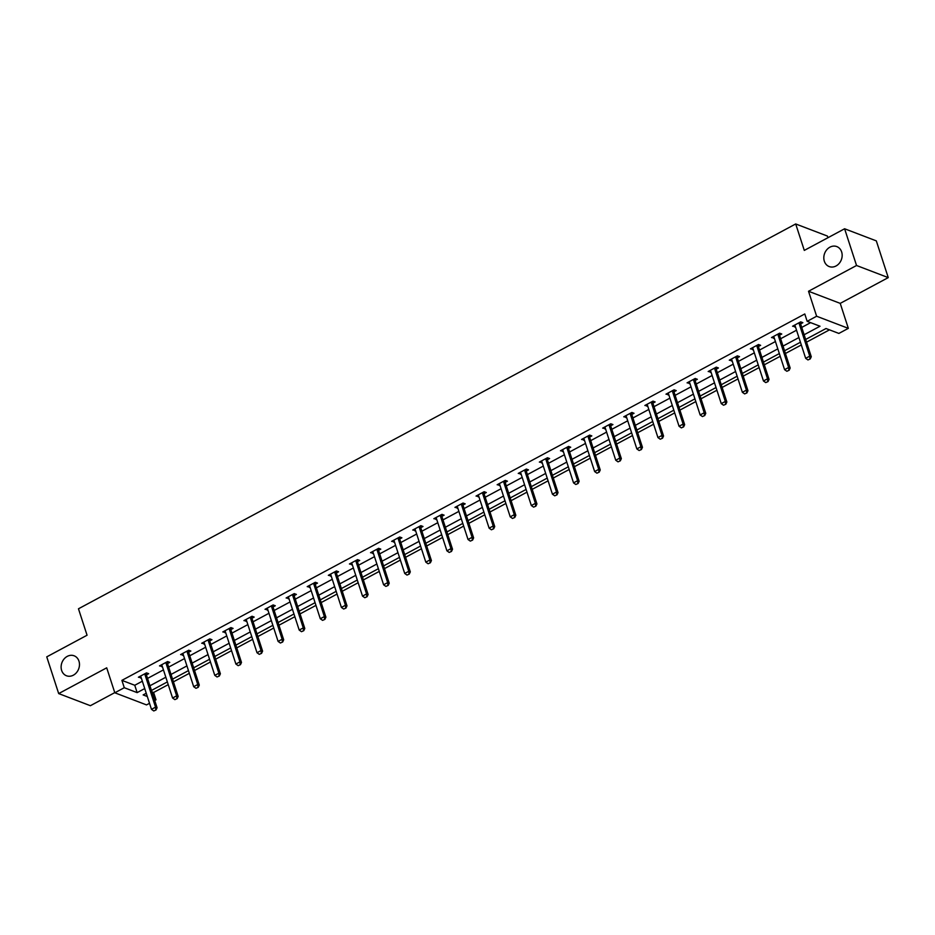 <?xml version="1.0" encoding="UTF-8"?>
<svg xmlns="http://www.w3.org/2000/svg" width="935" height="935" viewBox="0 0 935 935"><rect width="100%" height="100%" fill="white"/><g stroke="black" fill="none" stroke-linecap="round" stroke-linejoin="round"><path stroke-width="1.4" d="M78.961 661.138A10.694 8.941 110.9 0 1 76.495 672.627A10.694 8.941 110.9 0 1 66.49 675.771A10.694 8.941 110.9 0 1 61.64 670.43A10.694 8.941 110.9 0 1 64.106 658.941A10.694 8.941 110.9 0 1 74.122 655.797A10.694 8.941 110.9 0 1 78.961 661.138M841.64 251.924A10.694 8.941 110.9 0 1 839.186 263.413A10.694 8.941 110.9 0 1 829.17 266.557A10.694 8.941 110.9 0 1 824.331 261.216A10.694 8.941 110.9 0 1 826.797 249.727A10.694 8.941 110.9 0 1 836.802 246.583A10.694 8.941 110.9 0 1 841.64 251.924M151.902 691.83L153.609 692.484L156.005 699.824L154.731 700.514M149.518 703.307L146.526 704.908L114.818 692.788L124.285 687.716L137.141 692.625L144.726 688.557M827.942 237.712L827.417 236.064L795.697 223.956L78.47 608.79L87.06 635.227L46.75 656.861L58.683 693.583L90.391 705.703L114.771 692.625M795.697 223.956L804.299 250.405L844.609 228.771L876.317 240.879L888.25 277.613L856.542 265.493L808.518 291.264L816.629 316.24L848.337 328.349L838.87 333.433L826.014 328.524L805.654 339.452M808.518 291.264L840.226 303.372L888.25 277.613M840.226 303.372L848.337 328.349M153.609 692.484L168.23 684.642M173.442 681.837L189.338 673.317M194.55 670.524L210.445 661.992M215.646 659.198L231.541 650.667M236.754 647.873L252.649 639.341M257.85 636.548L273.745 628.028M278.957 625.223L294.852 616.703M300.065 613.909L315.96 605.377M321.161 602.584L337.056 594.052M342.268 591.259L358.163 582.727M363.364 579.934L379.259 571.414M384.472 568.609L400.367 560.088M405.58 557.295L421.475 548.763M426.676 545.97L442.571 537.438M447.783 534.645L463.678 526.113M468.891 523.319L484.774 514.799M489.987 512.006L505.882 503.474M511.094 500.681L526.989 492.149M532.19 489.356L548.085 480.824M553.298 478.03L569.193 469.499M574.406 466.705L590.289 458.185M595.501 455.392L611.396 446.86M616.609 444.067L632.504 435.535M637.705 432.741L653.6 424.209M658.813 421.416L674.708 412.896M679.92 410.091L695.815 401.571M701.016 398.777L716.911 390.246M722.124 387.452L738.019 378.92M743.22 376.127L759.115 367.595M764.327 364.802L780.222 356.282M785.435 353.477L801.33 344.957M806.531 342.163L829.485 329.845M844.609 228.771L856.542 265.493M804.123 334.753L820.018 326.233L807.162 321.324L804.778 313.973L121.901 680.364L134.757 685.273L142.342 681.206M147.543 678.413L163.438 669.892M168.651 667.099L184.546 658.567M189.758 655.774L205.653 647.242M210.854 644.449L226.749 635.917M231.962 633.124L247.857 624.603M253.058 621.798L268.953 613.278M274.165 610.485L290.06 601.953M295.273 599.16L311.168 590.628M316.369 587.834L332.264 579.303M337.477 576.509L353.372 567.989M358.572 565.184L374.467 556.664M379.68 553.871L395.575 545.339M400.788 542.545L416.683 534.014M421.884 531.22L437.779 522.688M442.991 519.895L458.886 511.375M464.099 508.57L479.982 500.05M485.195 497.256L501.09 488.725M506.302 485.931L522.197 477.399M527.398 474.606L543.293 466.074M548.506 463.281L564.401 454.761M569.614 451.956L585.497 443.435M590.71 440.642L606.605 432.11M611.817 429.317L627.712 420.785M632.913 417.992L648.808 409.46M654.021 406.667L669.916 398.146M675.128 395.353L691.023 386.821M696.224 384.028L712.119 375.496M717.332 372.703L733.227 364.171M738.428 361.377L754.323 352.846M759.536 350.052L775.431 341.532M780.643 338.739L796.538 330.207M801.739 327.414L810.622 322.645M800.687 323.849L802.849 322.68L800.711 321.862L792.588 326.221L795.393 326.689M779.58 335.162L781.753 334.005L779.603 333.187L771.492 337.547L774.285 338.014M758.484 346.488L760.646 345.331L758.507 344.512L750.384 348.86L753.189 349.328M737.376 357.813L739.538 356.656L737.399 355.838L729.288 360.185L732.082 360.653M716.28 369.138L718.442 367.969L716.292 367.151L708.181 371.511L710.974 371.978M695.172 380.463L697.335 379.294L695.196 378.476L687.073 382.836L689.878 383.303M674.065 391.777L676.239 390.62L674.088 389.801L665.977 394.161L668.77 394.628M652.969 403.102L655.131 401.945L652.992 401.127L644.87 405.474L647.663 405.942M631.861 414.427L634.024 413.27L631.885 412.452L623.774 416.8L626.567 417.267M610.754 425.752L612.928 424.583L610.777 423.765L602.666 428.125L605.459 428.592M589.658 437.077L591.82 435.909L589.681 435.091L581.558 439.45L584.363 439.917M568.55 448.391L570.712 447.234L568.573 446.416L560.462 450.775L563.256 451.231M547.454 459.716L549.616 458.559L547.478 457.741L539.355 462.089L542.148 462.556M526.347 471.041L528.509 469.884L526.37 469.066L518.247 473.414L521.052 473.881M505.239 482.367L507.413 481.198L505.262 480.38L497.151 484.739L499.944 485.207M484.143 493.68L486.305 492.523L484.166 491.705L476.044 496.064L478.849 496.532M463.035 505.005L465.198 503.848L463.059 503.03L454.948 507.378L457.741 507.845M441.939 516.33L444.102 515.173L441.963 514.355L433.84 518.703L436.633 519.17M420.832 527.656L422.994 526.487L420.855 525.669L412.732 530.028L415.537 530.496M399.724 538.981L401.898 537.812L399.748 536.994L391.636 541.353L394.43 541.821M378.628 550.294L380.79 549.137L378.652 548.319L370.529 552.678L373.334 553.146M357.521 561.619L359.683 560.462L357.544 559.644L349.433 563.992L352.226 564.459M336.425 572.945L338.587 571.788L336.436 570.969L328.325 575.317L331.119 575.785M315.317 584.27L317.479 583.101L315.34 582.283L307.218 586.642L310.023 587.11M294.209 595.595L296.383 594.426L294.233 593.608L286.122 597.968L288.915 598.435M273.113 606.908L275.276 605.751L273.137 604.933L265.014 609.293L267.819 609.76M252.006 618.234L254.168 617.077L252.029 616.258L243.918 620.606L246.711 621.074M230.91 629.559L233.072 628.402L230.922 627.584L222.81 631.931L225.604 632.399M209.802 640.884L211.965 639.715L209.826 638.897L201.703 643.257L204.508 643.724M188.695 652.209L190.869 651.04L188.718 650.222L180.607 654.582L183.4 655.049M167.599 663.523L169.761 662.366L167.622 661.548L159.499 665.907L162.304 666.374M146.491 674.848L148.653 673.691L146.514 672.873L138.403 677.221L141.197 677.688M114.818 692.788L106.707 667.824L58.683 693.583M121.901 680.364L124.285 687.716M807.162 321.324L816.629 316.24M146.246 693.244L143.149 694.915L147.309 696.505M154.298 699.17L156.005 699.824M800.442 342.245L784.547 350.777M779.346 353.57L763.451 362.09M758.238 364.884L742.343 373.416M737.131 376.209L721.236 384.741M716.035 387.534L700.14 396.066M694.927 398.859L679.032 407.391M673.831 410.184L657.936 418.705M652.723 421.498L636.828 430.03M631.616 432.823L615.721 441.355M610.52 444.148L594.625 452.68M589.412 455.474L573.517 463.994M568.316 466.799L552.421 475.319M547.209 478.112L531.314 486.644M526.101 489.437L510.206 497.969M505.005 500.763L489.11 509.294M483.898 512.088L468.003 520.608M462.802 523.413L446.907 531.933M441.694 534.726L425.799 543.258M420.586 546.052L404.691 554.584M399.49 557.377L383.595 565.909M378.383 568.702L362.488 577.222M357.275 580.027L341.392 588.547M336.179 591.341L320.284 599.873M315.072 602.666L299.177 611.198M293.976 613.991L278.081 622.523M272.868 625.316L256.973 633.837M251.76 636.641L235.877 645.162M230.665 647.955L214.769 656.487M209.557 659.28L193.662 667.812M188.461 670.605L172.566 679.137M167.353 681.931L151.458 690.451M149.939 685.764L165.834 677.232M171.035 674.439L186.93 665.907M192.143 663.114L208.037 654.594M213.238 651.788L229.133 643.268M234.346 640.475L250.241 631.943M255.454 629.15L271.349 620.618M276.55 617.825L292.445 609.293M297.657 606.499L313.552 597.979M318.753 595.186L334.648 586.654M339.861 583.861L355.756 575.329M360.968 572.536L376.863 564.004M382.064 561.21L397.959 552.678M403.172 549.885L419.067 541.365M424.28 538.572L440.163 530.04M445.376 527.246L461.271 518.715M466.483 515.921L482.378 507.389M487.579 504.596L503.474 496.064M508.687 493.271L524.582 484.751M529.794 481.957L545.678 473.426M550.89 470.632L566.785 462.1M571.998 459.307L587.893 450.775M593.094 447.982L608.989 439.462M614.202 436.657L630.096 428.136M635.309 425.343L651.204 416.811M656.405 414.018L672.3 405.486M677.513 402.693L693.408 394.161M698.609 391.368L714.504 382.847M719.716 380.042L735.611 371.522M740.824 368.729L756.719 360.197M761.92 357.404L777.815 348.872M783.027 346.079L798.922 337.547M134.757 685.273L137.141 692.625M794.189 325.357L794.738 327.04M773.081 336.682L773.631 338.365M751.985 348.007L752.523 349.678M730.878 359.332L731.427 361.003M709.782 370.657L710.319 372.329M688.674 381.971L689.224 383.654M667.567 393.296L668.116 394.979M646.471 404.621L647.008 406.293M625.363 415.946L625.912 417.618M604.267 427.272L604.805 428.943M583.159 438.585L583.709 440.268M562.052 449.91L562.601 451.593M540.956 461.235L541.494 462.907M519.848 472.561L520.398 474.232M498.752 483.886L499.29 485.557M477.645 495.199L478.194 496.882M456.537 506.525L457.086 508.208M435.441 517.85L435.979 519.521M414.334 529.175L414.883 530.846M393.238 540.5L393.775 542.171M372.13 551.814L372.679 553.497M351.022 563.139L351.572 564.81M329.926 574.464L330.464 576.135M308.819 585.789L309.368 587.46M287.723 597.103L288.26 598.786M266.615 608.428L267.165 610.111M245.508 619.753L246.057 621.424M224.412 631.078L224.949 632.75M203.304 642.403L203.853 644.075M182.208 653.717L182.746 655.4M161.101 665.042L161.638 666.725M139.993 676.367L140.542 678.039M807.945 359.94L810.236 358.947L807.945 359.94L805.666 358.327L795.171 326.011A1.671 1.391 -69.1 0 0 794.96 325.602L794.621 325.135M799.133 322.715L799.144 323.358A1.671 1.391 -69.1 0 0 799.226 323.837L809.733 356.153L811.276 356.738L810.236 358.947M800.629 321.909L800.687 323.942A1.671 1.391 -69.1 0 0 800.769 324.422L811.276 356.738M805.666 358.327L809.733 356.153L809.979 358.853M786.849 371.265L789.128 370.272L786.849 371.265L784.57 369.652L774.063 337.336A1.671 1.391 -69.1 0 0 773.853 336.916L773.514 336.46M778.025 334.04L778.049 334.672A1.671 1.391 -69.1 0 0 778.13 335.151L788.626 367.478L790.168 368.063L789.128 370.272M779.533 333.222L779.591 335.268A1.671 1.391 -69.1 0 0 779.673 335.747L790.168 368.063M784.57 369.652L788.626 367.478L788.871 370.178M765.742 382.59L768.032 381.597L765.742 382.59L763.463 380.977L752.967 348.65A1.671 1.391 -69.1 0 0 752.757 348.241L752.418 347.773M756.918 345.354L756.941 345.997A1.671 1.391 -69.1 0 0 757.023 346.476L767.518 378.792L769.061 379.388L768.032 381.597M758.425 344.548L758.484 346.593A1.671 1.391 -69.1 0 0 758.565 347.072L769.061 379.388M763.463 380.977L767.518 378.792L767.775 381.492M744.634 393.904L746.925 392.922L744.634 393.904L742.367 392.303L731.86 359.975A1.671 1.391 -69.1 0 0 731.649 359.566L731.31 359.098M735.822 356.679L735.833 357.322A1.671 1.391 -69.1 0 0 735.915 357.801L746.422 390.117L747.965 390.713L746.925 392.922M737.329 355.873L737.376 357.906A1.671 1.391 -69.1 0 0 737.458 358.385L747.965 390.713M742.367 392.303L746.422 390.117L746.668 392.817M723.538 405.229L725.829 404.236L723.538 405.229L721.259 403.616L710.752 371.3A1.671 1.391 -69.1 0 0 710.553 370.891L710.203 370.424M714.714 368.004L714.737 368.647A1.671 1.391 -69.1 0 0 714.819 369.126L725.315 401.442L726.857 402.027L725.829 404.236M716.222 367.198L716.28 369.231A1.671 1.391 -69.1 0 0 716.362 369.711L726.857 402.027M721.259 403.616L725.315 401.442L725.572 404.142M702.43 416.554L704.721 415.561L702.43 416.554L700.151 414.941L689.656 382.625A1.671 1.391 -69.1 0 0 689.446 382.216L689.107 381.749M693.618 379.329L693.63 379.961A1.671 1.391 -69.1 0 0 693.712 380.44L704.219 412.767L705.761 413.352L704.721 415.561M695.114 378.523L695.172 380.557A1.671 1.391 -69.1 0 0 695.254 381.036L705.761 413.352M700.151 414.941L704.219 412.767L704.464 415.467M681.335 427.879L683.614 426.886L681.335 427.879L679.055 426.267L668.548 393.951A1.671 1.391 -69.1 0 0 668.338 393.53L667.999 393.062M672.51 390.643L672.534 391.286A1.671 1.391 -69.1 0 0 672.604 391.765L683.111 424.093L684.654 424.677L683.614 426.886M674.018 389.837L674.077 391.882A1.671 1.391 -69.1 0 0 674.147 392.361L684.654 424.677M679.055 426.267L683.111 424.093L683.356 426.792M660.227 439.205L662.518 438.211L660.227 439.205L657.948 437.592L647.452 405.264A1.671 1.391 -69.1 0 0 647.242 404.855L646.903 404.387M651.403 401.968L651.426 402.611A1.671 1.391 -69.1 0 0 651.508 403.09L662.003 435.406L663.546 436.002L662.518 438.211M652.91 401.162L652.969 403.195A1.671 1.391 -69.1 0 0 653.051 403.675L663.546 436.002M657.948 437.592L662.003 435.406L662.26 438.106M639.119 450.518L641.41 449.536L639.119 450.518L636.852 448.917L626.345 416.589A1.671 1.391 -69.1 0 0 626.134 416.18L625.796 415.713M630.307 413.293L630.319 413.936A1.671 1.391 -69.1 0 0 630.4 414.415L640.907 446.731L642.45 447.327L641.41 449.536M631.803 412.487L631.861 414.521A1.671 1.391 -69.1 0 0 631.943 415L642.45 447.327M636.852 448.917L640.907 446.731L641.153 449.431M618.023 461.843L620.302 460.85L618.023 461.843L615.744 460.23L605.237 427.914A1.671 1.391 -69.1 0 0 605.038 427.505L604.688 427.038M609.199 424.619L609.223 425.261A1.671 1.391 -69.1 0 0 609.304 425.741L619.8 458.057L621.343 458.641L620.302 460.85M610.707 423.812L610.765 425.846A1.671 1.391 -69.1 0 0 610.847 426.325L621.343 458.641M615.744 460.23L619.8 458.057L620.045 460.756M596.916 473.168L599.206 472.175L596.916 473.168L594.637 471.556L584.141 439.24A1.671 1.391 -69.1 0 0 583.931 438.831L583.592 438.363M588.103 435.944L588.115 436.575A1.671 1.391 -69.1 0 0 588.197 437.054L598.704 469.382L600.247 469.966L599.206 472.175M589.599 435.137L589.658 437.171A1.671 1.391 -69.1 0 0 589.74 437.65L600.247 469.966M594.637 471.556L598.704 469.382L598.949 472.082M575.82 484.494L578.099 483.5L575.82 484.494L573.541 482.881L563.034 450.565A1.671 1.391 -69.1 0 0 562.823 450.144L562.484 449.677M566.996 447.257L567.019 447.9A1.671 1.391 -69.1 0 0 567.089 448.379L577.596 480.707L579.139 481.291L578.099 483.5M568.503 446.451L568.562 448.496A1.671 1.391 -69.1 0 0 568.632 448.975L579.139 481.291M573.541 482.881L577.596 480.707L577.842 483.407M554.712 495.819L557.003 494.825L554.712 495.819L552.433 494.206L541.938 461.878A1.671 1.391 -69.1 0 0 541.727 461.469L541.388 461.002M545.888 458.582L545.911 459.225A1.671 1.391 -69.1 0 0 545.993 459.704L556.489 492.02L558.031 492.616L557.003 494.825M547.396 457.776L547.454 459.81A1.671 1.391 -69.1 0 0 547.536 460.289L558.031 492.616M552.433 494.206L556.489 492.02L556.746 494.72M533.605 507.132L535.895 506.151L533.605 507.132L531.337 505.531L520.83 473.203A1.671 1.391 -69.1 0 0 520.62 472.794L520.281 472.327M524.792 469.908L524.804 470.55A1.671 1.391 -69.1 0 0 524.886 471.03L535.393 503.346L536.935 503.942L535.895 506.151M526.288 469.101L526.347 471.135A1.671 1.391 -69.1 0 0 526.428 471.614L536.935 503.942M531.337 505.531L535.393 503.346L535.638 506.045M512.509 518.457L514.788 517.464L512.509 518.457L510.229 516.845L499.722 484.529A1.671 1.391 -69.1 0 0 499.524 484.12L499.173 483.652M503.684 481.233L503.708 481.876A1.671 1.391 -69.1 0 0 503.79 482.355L514.285 514.671L515.828 515.255L514.788 517.464M505.192 480.426L505.251 482.46A1.671 1.391 -69.1 0 0 505.332 482.939L515.828 515.255M510.229 516.845L514.285 514.671L514.53 517.371M491.401 529.783L493.692 528.789L491.401 529.783L489.122 528.17L478.626 495.854A1.671 1.391 -69.1 0 0 478.416 495.445L478.077 494.977M482.589 492.558L482.6 493.189A1.671 1.391 -69.1 0 0 482.682 493.668L493.189 525.996L494.732 526.58L493.692 528.789M484.085 491.752L484.143 493.785A1.671 1.391 -69.1 0 0 484.225 494.264L494.732 526.58M489.122 528.17L493.189 525.996L493.435 528.696M470.305 541.108L472.584 540.114L470.305 541.108L468.026 539.495L457.519 507.179A1.671 1.391 -69.1 0 0 457.308 506.758L456.97 506.291M461.481 503.871L461.493 504.514A1.671 1.391 -69.1 0 0 461.574 504.993L472.082 537.321L473.624 537.905L472.584 540.114M462.989 503.065L463.035 505.11A1.671 1.391 -69.1 0 0 463.117 505.59L473.624 537.905M468.026 539.495L472.082 537.321L472.327 540.021M449.197 552.433L451.488 551.44L449.197 552.433L446.918 550.82L436.423 518.493A1.671 1.391 -69.1 0 0 436.213 518.083L435.874 517.616M440.373 515.197L440.397 515.84A1.671 1.391 -69.1 0 0 440.478 516.319L450.974 548.635L452.517 549.231L451.488 551.44M441.881 514.39L441.939 516.424A1.671 1.391 -69.1 0 0 442.021 516.903L452.517 549.231M446.918 550.82L450.974 548.635L451.231 551.334M428.09 563.747L430.38 562.765L428.09 563.747L425.811 562.134L415.315 529.818A1.671 1.391 -69.1 0 0 415.105 529.409L414.766 528.941M419.277 526.522L419.289 527.165A1.671 1.391 -69.1 0 0 419.371 527.644L429.878 559.96L431.421 560.556L430.38 562.765M420.773 525.715L420.832 527.749A1.671 1.391 -69.1 0 0 420.914 528.228L431.421 560.556M425.811 562.134L429.878 559.96L430.123 562.66M406.994 575.072L409.273 574.078L406.994 575.072L404.715 573.459L394.208 541.143A1.671 1.391 -69.1 0 0 394.009 540.734L393.658 540.266M398.17 537.847L398.193 538.49A1.671 1.391 -69.1 0 0 398.275 538.969L408.77 571.285L410.313 571.869L409.273 574.078M399.677 537.041L399.736 539.074A1.671 1.391 -69.1 0 0 399.818 539.553L410.313 571.869M404.715 573.459L408.77 571.285L409.016 573.985M385.886 586.397L388.177 585.404L385.886 586.397L383.607 584.784L373.112 552.468A1.671 1.391 -69.1 0 0 372.901 552.059L372.562 551.592M377.074 549.172L377.085 549.803A1.671 1.391 -69.1 0 0 377.167 550.283L387.674 582.61L389.217 583.195L388.177 585.404M378.57 548.366L378.628 550.399A1.671 1.391 -69.1 0 0 378.71 550.879L389.217 583.195M383.607 584.784L387.674 582.61L387.92 585.31M364.79 597.722L367.069 596.729L364.79 597.722L362.511 596.109L352.004 563.782A1.671 1.391 -69.1 0 0 351.794 563.373L351.455 562.905M355.966 560.486L355.978 561.129A1.671 1.391 -69.1 0 0 356.06 561.608L366.567 593.935L368.109 594.52L367.069 596.729M357.474 559.679L357.521 561.725A1.671 1.391 -69.1 0 0 357.602 562.204L368.109 594.52M362.511 596.109L366.567 593.935L366.812 596.635M343.683 609.036L345.973 608.054L343.683 609.036L341.404 607.434L330.908 575.107A1.671 1.391 -69.1 0 0 330.698 574.698L330.347 574.23M334.859 571.811L334.882 572.454A1.671 1.391 -69.1 0 0 334.964 572.933L345.459 605.249L347.002 605.845L345.973 608.054M336.366 571.005L336.425 573.038A1.671 1.391 -69.1 0 0 336.507 573.517L347.002 605.845M341.404 607.434L345.459 605.249L345.716 607.949M322.575 620.361L324.866 619.379L322.575 620.361L320.296 618.748L309.801 586.432A1.671 1.391 -69.1 0 0 309.59 586.023L309.251 585.555M313.763 583.136L313.774 583.779A1.671 1.391 -69.1 0 0 313.856 584.258L324.363 616.574L325.906 617.17L324.866 619.379M315.259 582.33L315.317 584.363A1.671 1.391 -69.1 0 0 315.399 584.842L325.906 617.17M320.296 618.748L324.363 616.574L324.609 619.274M301.479 631.686L303.758 630.693L301.479 631.686L299.2 630.073L288.693 597.757A1.671 1.391 -69.1 0 0 288.494 597.348L288.144 596.881M292.655 594.461L292.678 595.104A1.671 1.391 -69.1 0 0 292.76 595.583L303.256 627.899L304.798 628.484L303.758 630.693M294.163 593.655L294.221 595.688A1.671 1.391 -69.1 0 0 294.303 596.168L304.798 628.484M299.2 630.073L303.256 627.899L303.501 630.599M280.371 643.011L282.662 642.018L280.371 643.011L278.092 641.398L267.597 609.082A1.671 1.391 -69.1 0 0 267.387 608.662L267.048 608.206M271.547 605.787L271.571 606.418A1.671 1.391 -69.1 0 0 271.653 606.897L282.148 639.224L283.691 639.809L282.662 642.018M273.055 604.98L273.113 607.014A1.671 1.391 -69.1 0 0 273.195 607.493L283.691 639.809M278.092 641.398L282.148 639.224L282.405 641.924M259.276 654.336L261.555 653.343L259.276 654.336L256.996 652.723L246.489 620.396A1.671 1.391 -69.1 0 0 246.279 619.987L245.94 619.519M250.451 617.1L250.463 617.743A1.671 1.391 -69.1 0 0 250.545 618.222L261.052 650.55L262.595 651.134L261.555 653.343M251.959 616.294L252.006 618.339A1.671 1.391 -69.1 0 0 252.088 618.818L262.595 651.134M256.996 652.723L261.052 650.55L261.297 653.249M238.168 665.65L240.459 664.668L238.168 665.65L235.889 664.049L225.393 631.721A1.671 1.391 -69.1 0 0 225.183 631.312L224.832 630.844M229.344 628.425L229.367 629.068A1.671 1.391 -69.1 0 0 229.449 629.547L239.944 661.863L241.487 662.459L240.459 664.668M230.852 627.619L230.91 629.652A1.671 1.391 -69.1 0 0 230.992 630.132L241.487 662.459M235.889 664.049L239.944 661.863L240.202 664.563M217.06 676.975L219.351 675.993L217.06 676.975L214.781 675.362L204.286 643.046A1.671 1.391 -69.1 0 0 204.075 642.637L203.736 642.17M208.248 639.75L208.26 640.393A1.671 1.391 -69.1 0 0 208.341 640.872L218.848 673.188L220.391 673.784L219.351 675.993M209.744 638.944L209.802 640.978A1.671 1.391 -69.1 0 0 209.884 641.457L220.391 673.784M214.781 675.362L218.848 673.188L219.094 675.888M195.964 688.3L198.243 687.307L195.964 688.3L193.685 686.687L183.178 654.371A1.671 1.391 -69.1 0 0 182.968 653.962L182.629 653.495M187.14 651.076L187.164 651.718A1.671 1.391 -69.1 0 0 187.245 652.198L197.741 684.513L199.284 685.098L198.243 687.307M188.648 650.269L188.706 652.303A1.671 1.391 -69.1 0 0 188.788 652.782L199.284 685.098M193.685 686.687L197.741 684.513L197.986 687.213M174.857 699.625L177.147 698.632L174.857 699.625L172.578 698.013L162.082 665.697A1.671 1.391 -69.1 0 0 161.872 665.276L161.533 664.82M166.033 662.401L166.056 663.032A1.671 1.391 -69.1 0 0 166.138 663.511L176.633 695.839L178.176 696.423L177.147 698.632M167.54 661.583L167.599 663.628A1.671 1.391 -69.1 0 0 167.681 664.107L178.176 696.423M172.578 698.013L176.633 695.839L176.89 698.538M153.761 710.951L156.04 709.957L153.761 710.951L151.482 709.338L140.975 677.01A1.671 1.391 -69.1 0 0 140.764 676.601L140.425 676.134M144.937 673.714L144.948 674.357A1.671 1.391 -69.1 0 0 145.03 674.836L155.537 707.152L157.08 707.748L156.04 709.957M146.444 672.908L146.491 674.953A1.671 1.391 -69.1 0 0 146.573 675.432L157.08 707.748M151.482 709.338L155.537 707.152L155.783 709.852M799.226 323.837L800.769 324.422M799.144 323.358L800.687 323.942M778.13 335.151L779.673 335.747M778.049 334.672L779.591 335.268M757.023 346.476L758.565 347.072M756.941 345.997L758.484 346.593M735.915 357.801L737.458 358.385M735.833 357.322L737.376 357.906M714.819 369.126L716.362 369.711M714.737 368.647L716.28 369.231M693.712 380.44L695.254 381.036M693.63 379.961L695.172 380.557M672.604 391.765L674.147 392.361M672.534 391.286L674.077 391.882M651.508 403.09L653.051 403.675M651.426 402.611L652.969 403.195M630.4 414.415L631.943 415M630.319 413.936L631.861 414.521M609.304 425.741L610.847 426.325M609.223 425.261L610.765 425.846M588.197 437.054L589.74 437.65M588.115 436.575L589.658 437.171M567.089 448.379L568.632 448.975M567.019 447.9L568.562 448.496M545.993 459.704L547.536 460.289M545.911 459.225L547.454 459.81M524.886 471.03L526.428 471.614M524.804 470.55L526.347 471.135M503.79 482.355L505.332 482.939M503.708 481.876L505.251 482.46M482.682 493.668L484.225 494.264M482.6 493.189L484.143 493.785M461.574 504.993L463.117 505.59M461.493 504.514L463.035 505.11M440.478 516.319L442.021 516.903M440.397 515.84L441.939 516.424M419.371 527.644L420.914 528.228M419.289 527.165L420.832 527.749M398.275 538.969L399.818 539.553M398.193 538.49L399.736 539.074M377.167 550.283L378.71 550.879M377.085 549.803L378.628 550.399M356.06 561.608L357.602 562.204M355.978 561.129L357.521 561.725M334.964 572.933L336.507 573.517M334.882 572.454L336.425 573.038M313.856 584.258L315.399 584.842M313.774 583.779L315.317 584.363M292.76 595.583L294.303 596.168M292.678 595.104L294.221 595.688M271.653 606.897L273.195 607.493M271.571 606.418L273.113 607.014M250.545 618.222L252.088 618.818M250.463 617.743L252.006 618.339M229.449 629.547L230.992 630.132M229.367 629.068L230.91 629.652M208.341 640.872L209.884 641.457M208.26 640.393L209.802 640.978M187.245 652.198L188.788 652.782M187.164 651.718L188.706 652.303M166.138 663.511L167.681 664.107M166.056 663.032L167.599 663.628M145.03 674.836L146.573 675.432M144.948 674.357L146.491 674.953"/></g></svg>
